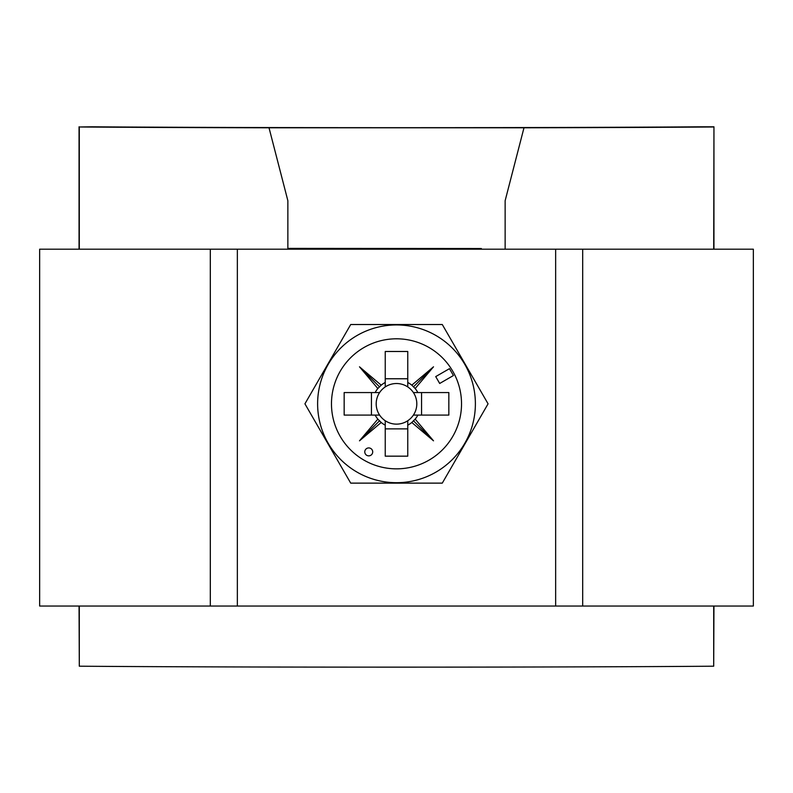 <?xml version="1.0" encoding="UTF-8"?>
<svg xmlns="http://www.w3.org/2000/svg" width="793" height="793" viewBox="0 0 793 793"><rect width="100%" height="100%" fill="white"/><g stroke="black" fill="none" stroke-linecap="round" stroke-linejoin="round"><path stroke-width="1.19" d="M582.686 606.04L753.35 606.04L753.35 249.19L582.686 249.19L582.686 606.04L39.65 606.04L39.65 249.19L582.686 249.19M237.355 249.19L237.355 606.04M555.645 606.04L555.645 249.19M210.314 606.04L210.314 249.19M372.71 451.891A3.965 3.965 0 0 0 368.745 447.926A3.965 3.965 0 0 0 364.78 451.891A3.965 3.965 0 0 0 368.745 455.856A3.965 3.965 0 0 0 372.71 451.891M317.616 403.825A78.884 78.884 0 0 0 396.5 482.699A78.884 78.884 0 0 0 475.384 403.825A78.884 78.884 0 0 0 396.5 324.942A78.884 78.884 0 0 0 317.616 403.825M350.714 483.125L304.928 403.825L350.714 324.525L442.286 324.525L488.072 403.825L442.286 483.125L350.714 483.125M379.599 392.565A20.311 20.311 0 0 0 385.239 420.726L385.239 456.163L407.761 456.163L407.761 420.726A20.311 20.311 0 0 0 413.401 415.086L448.838 415.086L448.838 392.565L413.401 392.565A20.311 20.311 0 0 0 379.599 392.565L344.162 392.565L344.162 415.086L379.599 415.086M413.401 415.086A20.311 20.311 0 0 0 413.401 392.565M461.526 403.825A65.026 65.026 0 0 0 396.5 338.799A65.026 65.026 0 0 0 331.474 403.825A65.026 65.026 0 0 0 396.5 468.851A65.026 65.026 0 0 0 461.526 403.825M385.239 386.925L385.239 351.487L407.761 351.487L407.761 386.925M385.239 378.767L407.761 378.767M371.441 415.086L371.441 392.565M385.239 420.726A20.311 20.311 0 0 0 407.761 420.726M407.761 428.874L385.239 428.874M435.724 376.596L439.689 383.465L453.427 375.535L449.462 368.666L435.724 376.596M375.148 415.086A24.137 24.137 0 0 0 377.835 419.12L359.487 440.829L381.195 422.491A24.137 24.137 0 0 0 385.239 425.167M385.239 382.474A24.137 24.137 0 0 0 381.195 385.16L359.487 366.812L377.835 388.52A24.137 24.137 0 0 0 375.148 392.565M417.852 392.565A24.137 24.137 0 0 0 415.165 388.52L433.513 366.812L411.805 385.16A24.137 24.137 0 0 0 407.761 382.474M407.761 425.167A24.137 24.137 0 0 0 411.805 422.491L433.513 440.829L415.165 419.12A24.137 24.137 0 0 0 417.852 415.086M421.559 392.565L421.559 415.086M377.835 388.52L381.195 385.16M381.195 422.491L377.835 419.12M415.165 419.12L411.805 422.491M411.805 385.16L415.165 388.52M413.45 386.875L433.513 366.812M413.45 420.766L433.513 440.829M379.55 420.766L359.487 440.829M379.55 386.875L359.487 366.812M481.351 248.536L287.859 248.387L287.859 200.698L269.015 127.792A404.43 2.498 0 0 1 79.3 126.979L79.3 249.19M311.649 248.536L337.025 248.695L287.859 249.19M79.052 606.04L79.3 666.199L79.3 606.04M79.3 666.199A404.43 2.498 0 0 0 713.7 666.199L713.7 606.04M713.7 249.19L713.948 126.801L701.161 126.801A396.5 2.448 180 0 1 91.839 126.801L79.3 126.979M505.141 248.387L505.141 200.698L523.985 127.792A404.43 2.498 0 0 0 713.7 126.979M713.7 666.199L713.948 606.04M713.948 249.19L713.948 126.801M79.052 249.19L79.052 126.801M523.985 127.792L269.015 127.792M505.141 249.19L505.141 248.695M337.035 249.19L337.025 248.695M455.965 249.19L455.975 248.695"/></g></svg>
